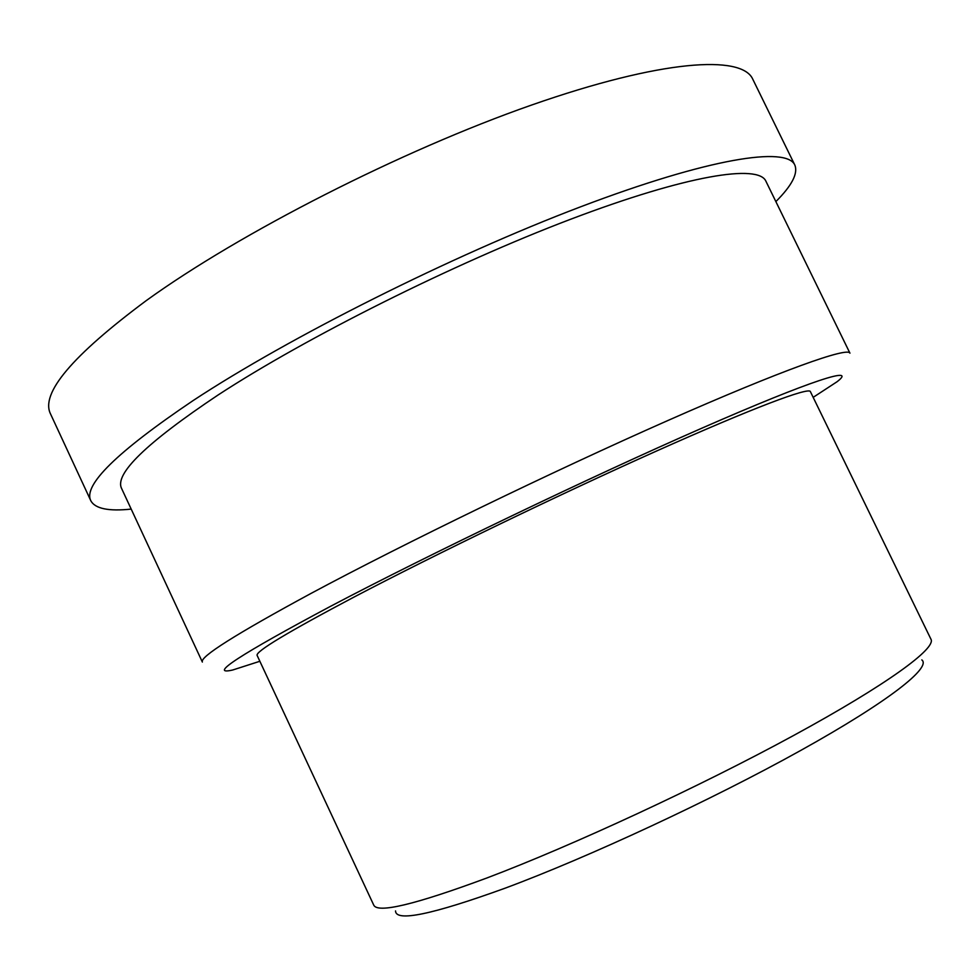 <?xml version="1.0" encoding="UTF-8"?>
<svg xmlns="http://www.w3.org/2000/svg" width="980" height="980" viewBox="0 0 980 980"><rect width="100%" height="100%" fill="white"/><g stroke="black" fill="none" stroke-linecap="round" stroke-linejoin="round"><path stroke-width="1.47" d="M131.197 509.098C108.694 511.462 95.256 508.718 90.871 500.854L50.605 414.099C40.156 393.629 72.067 355.789 146.314 300.566C239.659 233.081 401.273 150.602 531.417 105.105C661.904 59.413 741.909 54.635 752.763 79.184L794.841 165.081C798.198 173.423 791.877 185.6 775.866 201.598M90.871 500.854C82.761 485.419 116.853 451.976 193.17 400.538C288.929 337.426 451.584 255.743 580.54 206.841C709.839 157.719 786.83 146.339 794.841 165.081M217.903 395.112C306.25 337.377 453.593 263.632 570.532 219.287C687.789 174.771 758.495 164.028 765.895 181.19L849.942 353.168C847.859 346.846 782.689 369.779 667.649 420.616C552.928 471.282 403.76 543.655 311.003 593.427C235.653 634.219 199.442 657.09 202.37 662.051L121.606 488.493C114.28 474.038 146.375 442.911 217.903 395.112M257.127 655.424C255.241 651.663 287.716 632.112 354.564 596.783C434.814 554.68 560.107 494.153 656.502 451.045C753.155 407.803 808.855 386.99 810.35 391.559L931 639.303C936.206 648.454 887.378 684.457 793.518 735.539C699.928 786.511 572.553 845.569 486.913 877.97C415.275 904.54 377.545 913.593 373.735 905.104L257.127 655.424M395.528 910.935C395.749 922.131 432.241 914.573 504.97 888.235C588.417 857.255 712.068 799.754 800.427 750.607C889.068 701.337 931.723 667.356 921.813 659.908M259.859 661.28L232.628 670.026C207.429 675.784 240.161 654.493 330.811 606.179C429.142 554.398 591.062 476.684 701.876 428.174C813.192 379.407 857.806 365.748 837.116 381.698L813.167 397.353"/></g></svg>
